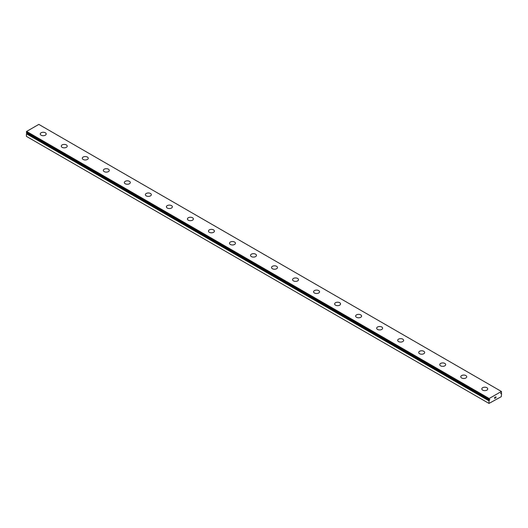 <?xml version="1.0" encoding="UTF-8"?>
<svg xmlns="http://www.w3.org/2000/svg" width="528" height="528" viewBox="0 0 528 528"><rect width="100%" height="100%" fill="white"/><g stroke="black" fill="none" stroke-linecap="round" stroke-linejoin="round"><path stroke-width="0.79" d="M489.258 399.676L489.027 399.544A0.845 0.488 -60 0 1 489.159 399.584A0.845 0.488 -60 0 1 489.258 399.676L489.819 399.478L489.555 400.132L26.968 133.063L26.671 133.28A0.845 0.488 -60 0 1 26.446 133.683L26.4 136.349L488.981 403.425L489.027 400.752L26.446 133.683M488.981 403.425L501.283 396.686L501.6 393.578L500.762 393.584L501.329 392.707A0.845 0.488 -60 0 1 501.554 392.311L501.389 391.466L38.808 124.397L26.611 131.439L26.4 132.416L488.994 399.524L489.192 398.508L501.389 391.466M45.322 132.779A2.977 1.716 180 0 1 46.193 133.987A2.977 1.716 180 0 1 44.359 135.571A2.977 1.716 180 0 1 41.118 135.201A2.977 1.716 180 0 1 40.247 133.987A2.977 1.716 180 0 1 42.088 132.403A2.977 1.716 180 0 1 45.322 132.779M40.247 133.987A2.977 1.716 180 0 1 42.082 132.396A2.977 1.716 180 0 1 45.322 132.772A2.977 1.716 180 0 1 46.193 133.987M61.274 146.124A2.977 1.716 180 0 1 63.109 144.54A2.977 1.716 180 0 1 66.35 144.91A2.977 1.716 180 0 1 67.221 146.131A2.977 1.716 180 0 1 65.386 147.708A2.977 1.716 180 0 1 62.146 147.338A2.977 1.716 180 0 1 61.274 146.124A2.977 1.716 180 0 1 63.109 144.547A2.977 1.716 180 0 1 66.35 144.916A2.977 1.716 180 0 1 67.221 146.124M82.302 158.261A2.977 1.716 180 0 1 84.137 156.677A2.977 1.716 180 0 1 87.377 157.054A2.977 1.716 180 0 1 88.249 158.268A2.977 1.716 180 0 1 86.414 159.852A2.977 1.716 180 0 1 83.173 159.476A2.977 1.716 180 0 1 82.302 158.261A2.977 1.716 180 0 1 84.137 156.684A2.977 1.716 180 0 1 87.377 157.054A2.977 1.716 180 0 1 88.249 158.261M103.33 170.405A2.977 1.716 180 0 1 105.164 168.815A2.977 1.716 180 0 1 108.405 169.191A2.977 1.716 180 0 1 109.276 170.405A2.977 1.716 180 0 1 107.441 171.989A2.977 1.716 180 0 1 104.201 171.62A2.977 1.716 180 0 1 103.33 170.405A2.977 1.716 180 0 1 105.164 168.821A2.977 1.716 180 0 1 108.405 169.198A2.977 1.716 180 0 1 109.276 170.405M124.351 182.543A2.977 1.716 180 0 1 126.192 180.959A2.977 1.716 180 0 1 129.433 181.328A2.977 1.716 180 0 1 130.304 182.549A2.977 1.716 180 0 1 128.462 184.127A2.977 1.716 180 0 1 125.222 183.757A2.977 1.716 180 0 1 124.351 182.543A2.977 1.716 180 0 1 126.192 180.965A2.977 1.716 180 0 1 129.433 181.335A2.977 1.716 180 0 1 130.304 182.543M145.378 194.687A2.977 1.716 180 0 1 147.22 193.103A2.977 1.716 180 0 1 150.454 193.472A2.977 1.716 180 0 1 151.325 194.687M150.454 193.466A2.977 1.716 180 0 1 151.325 194.68A2.977 1.716 180 0 1 149.49 196.271A2.977 1.716 180 0 1 146.249 195.895A2.977 1.716 180 0 1 145.378 194.68A2.977 1.716 180 0 1 147.213 193.096A2.977 1.716 180 0 1 150.454 193.466M166.406 206.824A2.977 1.716 180 0 1 168.241 205.234A2.977 1.716 180 0 1 171.481 205.61A2.977 1.716 180 0 1 172.352 206.824A2.977 1.716 180 0 1 170.518 208.408A2.977 1.716 180 0 1 167.277 208.039A2.977 1.716 180 0 1 166.406 206.824A2.977 1.716 180 0 1 168.247 205.24A2.977 1.716 180 0 1 171.481 205.616A2.977 1.716 180 0 1 172.352 206.824M192.509 217.754A2.977 1.716 180 0 1 193.38 218.968A2.977 1.716 180 0 1 191.545 220.546A2.977 1.716 180 0 1 188.305 220.176A2.977 1.716 180 0 1 187.433 218.962A2.977 1.716 180 0 1 189.275 217.384A2.977 1.716 180 0 1 192.509 217.754M187.433 218.962A2.977 1.716 180 0 1 189.268 217.378A2.977 1.716 180 0 1 192.509 217.747A2.977 1.716 180 0 1 193.38 218.962M208.461 231.099A2.977 1.716 180 0 1 210.296 229.515A2.977 1.716 180 0 1 213.536 229.885A2.977 1.716 180 0 1 214.408 231.106A2.977 1.716 180 0 1 212.573 232.69A2.977 1.716 180 0 1 209.332 232.313A2.977 1.716 180 0 1 208.461 231.099A2.977 1.716 180 0 1 210.296 229.522A2.977 1.716 180 0 1 213.536 229.891A2.977 1.716 180 0 1 214.408 231.099M229.489 243.243A2.977 1.716 180 0 1 231.323 241.652A2.977 1.716 180 0 1 234.564 242.029A2.977 1.716 180 0 1 235.435 243.243A2.977 1.716 180 0 1 233.6 244.827A2.977 1.716 180 0 1 230.36 244.457A2.977 1.716 180 0 1 229.489 243.243A2.977 1.716 180 0 1 231.323 241.659A2.977 1.716 180 0 1 234.564 242.035A2.977 1.716 180 0 1 235.435 243.243M250.516 255.38A2.977 1.716 180 0 1 252.351 253.796A2.977 1.716 180 0 1 255.592 254.166A2.977 1.716 180 0 1 256.463 255.387A2.977 1.716 180 0 1 254.621 256.964A2.977 1.716 180 0 1 251.381 256.595A2.977 1.716 180 0 1 250.516 255.38A2.977 1.716 180 0 1 252.351 253.803A2.977 1.716 180 0 1 255.592 254.173A2.977 1.716 180 0 1 256.463 255.38M271.537 267.518A2.977 1.716 180 0 1 273.379 265.934A2.977 1.716 180 0 1 276.619 266.303A2.977 1.716 180 0 1 277.484 267.524A2.977 1.716 180 0 1 275.649 269.108A2.977 1.716 180 0 1 272.408 268.732A2.977 1.716 180 0 1 271.537 267.518A2.977 1.716 180 0 1 273.379 265.94A2.977 1.716 180 0 1 276.619 266.31A2.977 1.716 180 0 1 277.484 267.518M292.565 279.662A2.977 1.716 180 0 1 294.4 278.071A2.977 1.716 180 0 1 297.64 278.447A2.977 1.716 180 0 1 298.511 279.662A2.977 1.716 180 0 1 296.677 281.246A2.977 1.716 180 0 1 293.436 280.876A2.977 1.716 180 0 1 292.565 279.662A2.977 1.716 180 0 1 294.406 278.078A2.977 1.716 180 0 1 297.64 278.454A2.977 1.716 180 0 1 298.511 279.662M313.592 291.806A2.977 1.716 180 0 1 315.434 290.222A2.977 1.716 180 0 1 318.668 290.591A2.977 1.716 180 0 1 319.539 291.806M318.668 290.585A2.977 1.716 180 0 1 319.539 291.799A2.977 1.716 180 0 1 317.704 293.383A2.977 1.716 180 0 1 314.464 293.014A2.977 1.716 180 0 1 313.592 291.799A2.977 1.716 180 0 1 315.427 290.215A2.977 1.716 180 0 1 318.668 290.585M339.695 302.729A2.977 1.716 180 0 1 340.567 303.943A2.977 1.716 180 0 1 338.732 305.527A2.977 1.716 180 0 1 335.491 305.151A2.977 1.716 180 0 1 334.62 303.937A2.977 1.716 180 0 1 336.455 302.359A2.977 1.716 180 0 1 339.695 302.729M334.62 303.937A2.977 1.716 180 0 1 336.455 302.353A2.977 1.716 180 0 1 339.695 302.722A2.977 1.716 180 0 1 340.567 303.937M360.723 314.873A2.977 1.716 180 0 1 361.594 316.081A2.977 1.716 180 0 1 359.759 317.665A2.977 1.716 180 0 1 356.519 317.295A2.977 1.716 180 0 1 355.648 316.081A2.977 1.716 180 0 1 357.482 314.497A2.977 1.716 180 0 1 360.723 314.873M355.648 316.081A2.977 1.716 180 0 1 357.482 314.49A2.977 1.716 180 0 1 360.723 314.866A2.977 1.716 180 0 1 361.594 316.081M376.675 328.218A2.977 1.716 180 0 1 378.51 326.634A2.977 1.716 180 0 1 381.751 327.004A2.977 1.716 180 0 1 382.622 328.225A2.977 1.716 180 0 1 380.787 329.802A2.977 1.716 180 0 1 377.546 329.432A2.977 1.716 180 0 1 376.675 328.218A2.977 1.716 180 0 1 378.51 326.641A2.977 1.716 180 0 1 381.751 327.01A2.977 1.716 180 0 1 382.622 328.218M397.696 340.355A2.977 1.716 180 0 1 399.538 338.771A2.977 1.716 180 0 1 402.778 339.141A2.977 1.716 180 0 1 403.649 340.362A2.977 1.716 180 0 1 401.808 341.946A2.977 1.716 180 0 1 398.567 341.57A2.977 1.716 180 0 1 397.696 340.355A2.977 1.716 180 0 1 399.538 338.778A2.977 1.716 180 0 1 402.778 339.148A2.977 1.716 180 0 1 403.649 340.355M418.724 352.499A2.977 1.716 180 0 1 420.559 350.909A2.977 1.716 180 0 1 423.799 351.285A2.977 1.716 180 0 1 424.67 352.499A2.977 1.716 180 0 1 422.836 354.083A2.977 1.716 180 0 1 419.595 353.714A2.977 1.716 180 0 1 418.724 352.499A2.977 1.716 180 0 1 420.565 350.915A2.977 1.716 180 0 1 423.799 351.292A2.977 1.716 180 0 1 424.67 352.499M439.751 364.637A2.977 1.716 180 0 1 441.586 363.053A2.977 1.716 180 0 1 444.827 363.422A2.977 1.716 180 0 1 445.698 364.637A2.977 1.716 180 0 1 443.863 366.221A2.977 1.716 180 0 1 440.623 365.851A2.977 1.716 180 0 1 439.751 364.637A2.977 1.716 180 0 1 441.593 363.059A2.977 1.716 180 0 1 444.827 363.429A2.977 1.716 180 0 1 445.698 364.637M460.779 376.781A2.977 1.716 180 0 1 462.614 375.197A2.977 1.716 180 0 1 465.854 375.566A2.977 1.716 180 0 1 466.726 376.781M465.854 375.56A2.977 1.716 180 0 1 466.726 376.774A2.977 1.716 180 0 1 464.891 378.365A2.977 1.716 180 0 1 461.65 377.989A2.977 1.716 180 0 1 460.779 376.774A2.977 1.716 180 0 1 462.614 375.19A2.977 1.716 180 0 1 465.854 375.56M481.807 388.918A2.977 1.716 180 0 1 483.641 387.328A2.977 1.716 180 0 1 486.882 387.704A2.977 1.716 180 0 1 487.753 388.918A2.977 1.716 180 0 1 485.918 390.502A2.977 1.716 180 0 1 482.678 390.133A2.977 1.716 180 0 1 481.807 388.918A2.977 1.716 180 0 1 483.641 387.334A2.977 1.716 180 0 1 486.882 387.71A2.977 1.716 180 0 1 487.753 388.918M494.696 397.472L494.696 397.881L495.145 397.214L494.696 397.472M494.696 397.947L494.696 398.35L494.696 397.947M494.696 398.35L495.145 398.092L494.696 398.35M494.637 398.449L495.145 398.158L494.637 398.449L494.637 397.439L495.145 397.148M495.495 397.201L495.957 396.772M495.568 397.848L496.043 397.571L495.568 397.848M495.442 397.987L496.043 397.637L495.442 397.987L495.944 396.884M489.027 399.544L26.426 132.469M489.027 400.752A0.845 0.488 -60 0 0 489.258 400.349L489.555 400.132M26.684 132.62L489.271 399.689M501.032 393.505L500.702 393.314M489.192 398.508L26.611 131.439M488.981 398.924L26.4 131.855M488.981 399.485L26.4 132.416M489.331 400.264L26.743 133.188M489.258 400.349L26.671 133.28M488.981 400.858L26.4 133.789M501.316 393.373L500.815 393.083"/></g></svg>
